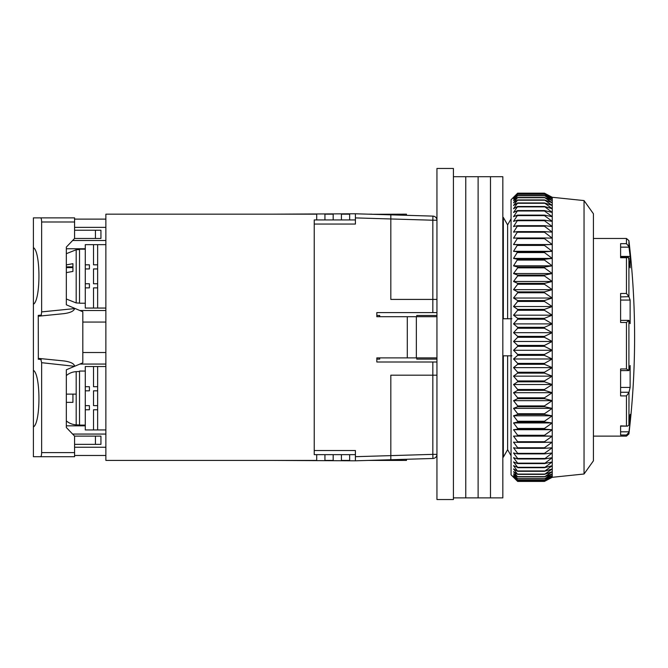 <?xml version="1.0" encoding="UTF-8"?>
<svg xmlns="http://www.w3.org/2000/svg" width="668" height="668" viewBox="0 0 668 668"><rect width="100%" height="100%" fill="white"/><g stroke="black" fill="none" stroke-linecap="round" stroke-linejoin="round"><path stroke-width="1" d="M453.413 337.298L453.413 499.539L436.947 499.539L436.947 168.461L453.413 168.461L453.413 337.298M502.829 457.171L503.33 457.171L503.33 355.827L502.829 355.827L507.613 355.827L507.613 449.664L511.062 455.735L507.613 449.664L503.33 457.171L507.613 449.664M507.613 224.924L511.062 218.862L507.613 224.924L503.33 217.417L507.613 224.924L507.613 318.761L511.888 318.761M502.829 217.417L503.33 217.417L502.829 217.417M502.829 318.761L507.613 318.761M511.888 355.827L507.613 355.827M376.827 315.471L379.708 315.471L379.708 316.707M416.765 316.707L416.765 315.471L436.947 315.471M379.708 357.881L379.708 359.117L376.827 359.117M436.947 359.117L416.765 359.117L416.765 357.881M503.33 318.761L503.33 217.417M593.418 436.12L626.459 436.12L626.459 435.002L620.597 435.002L620.597 425.875L627.544 426.126L628.914 424.982L628.989 392.258L620.597 392.258M626.459 425.875L626.459 395.907L620.597 395.907L620.597 368.945L626.459 368.945L626.459 322.477L620.597 322.477L620.597 293.477L626.459 293.477L626.459 257.723L628.438 257.355L620.597 257.247L620.597 256.428L630.133 256.428L630.133 267.843L628.438 257.355M626.459 257.723L620.597 257.723L620.597 243.67L626.459 243.67L628.914 246.55L628.914 240.647L626.459 238.468L626.459 243.67M626.459 435.002L628.914 432.446L630.133 421.85L630.133 414.427L628.914 424.982M620.597 247.152L628.989 247.152L628.914 246.55M626.459 293.477L628.914 296.659L628.914 258.048M620.597 296.926L628.914 296.659M626.459 322.477L628.914 320.381L630.133 323.629L630.133 300.066L628.989 296.926M620.597 320.381L628.914 320.381L628.914 370.565L626.459 368.945M620.597 370.623L628.914 370.565L630.133 365.513L630.133 387.423L628.989 392.258M626.459 395.907L628.914 392.617M629.289 421.85L630.133 421.85M628.989 247.152L630.133 256.428M620.597 300.066L630.133 300.066M620.597 387.423L630.133 387.423M453.413 176.703L465.771 176.703L465.771 497.885L478.121 497.885L478.121 176.703L478.121 497.885L490.479 497.885L490.479 176.703L490.479 497.885L502.829 497.885L502.829 176.703L465.771 176.703L465.771 497.885L453.413 497.885M584.041 200.584L593.418 213.76L593.418 460.828L584.041 474.004L584.041 200.584L552.244 197.285L552.244 477.303L544.445 481.419L552.244 477.228L544.445 481.135L552.244 476.66L544.445 480.284L552.244 475.541L544.445 478.864L552.244 473.879L544.445 476.894L552.244 471.683L544.445 474.363L552.244 468.953L544.445 471.299L552.244 465.696L544.445 467.7L552.244 461.939L544.445 463.592L552.244 457.689L544.445 458.983L552.244 452.971L544.445 453.889L544.445 453.347L552.244 447.785L544.445 448.345L544.445 447.752L552.244 442.166L544.445 442.358L544.445 441.723L552.244 436.137L544.445 435.954L544.445 435.277L552.244 429.716L544.445 429.165L544.445 428.447L552.244 422.936L544.445 422.009L544.445 421.257L552.244 415.805L544.445 414.519L544.445 413.743L552.244 408.373L544.445 406.728L544.445 405.919L552.244 400.658L544.445 398.662L544.445 397.827L552.244 392.7L544.445 390.346L544.445 389.494L552.244 384.517L544.445 381.829L544.445 380.952L552.244 376.142L544.445 373.136L544.445 372.243L552.244 367.625L544.445 364.302L544.445 363.392L552.244 358.983L544.445 355.359L544.445 354.441L552.244 350.257L544.445 346.341L544.445 345.423L552.244 341.473L544.445 337.298L544.445 336.371L552.244 332.681L544.445 328.247L544.445 327.328L552.244 323.905L544.445 319.229L544.445 318.319L552.244 315.179L544.445 310.286L544.445 309.384L552.244 306.537L544.445 301.452L544.445 300.558L552.244 298.028L544.445 292.759L544.445 291.883L552.244 289.661L544.445 284.242L544.445 283.382L552.244 281.495L544.445 275.926L544.445 275.099L552.244 273.538L544.445 267.86L544.445 267.058L552.244 265.839L544.445 260.069L544.445 259.293L552.244 258.416L544.445 252.579L544.445 251.836L552.244 251.31L544.445 245.423L544.445 244.722L552.244 244.546L544.445 238.635L544.445 237.967L552.244 238.142L544.445 232.23L544.445 231.604L552.244 232.13L544.445 226.243L544.445 225.659L552.244 226.536L544.445 220.699L544.445 220.156L552.244 221.375L544.445 215.605L544.445 215.113L552.244 216.674L544.445 210.996L544.445 210.554L552.244 212.449L544.445 206.495L552.244 208.717L544.445 202.955L552.244 205.493L544.445 199.941L552.244 202.788L544.445 197.469L552.244 200.617L544.445 195.557L552.244 198.981L544.445 194.196L552.244 197.887L544.445 193.403L552.244 197.352L544.445 193.169L517.658 193.169L513.533 197.352L517.658 193.403L513.533 197.887L517.658 194.196L513.533 198.981L517.658 195.557L513.533 200.617L517.658 197.469L513.533 202.788L517.658 199.941L513.533 205.493L517.658 202.955L513.533 208.717L517.658 206.495L513.533 212.449L517.658 210.554L513.533 216.674L517.658 215.113L513.533 221.375L517.658 220.156L513.533 226.536L517.658 225.659L513.533 232.13L517.658 231.604L513.533 238.142L517.658 237.967L513.533 244.546L517.658 244.722L513.533 251.31L517.658 251.836L513.533 258.416L517.658 259.293L513.533 265.839L517.658 267.058L517.658 267.86L513.533 273.538L517.658 275.099L517.658 275.926L513.533 281.495L517.658 283.382L517.658 284.242L513.533 289.661L552.244 289.661M517.658 193.169L511.062 199.757L511.062 474.831L517.658 481.419L544.445 481.411L517.658 481.419L513.533 477.228L517.658 481.135L544.445 481.135M544.445 337.298L517.658 337.298L513.533 341.473L517.658 345.423L517.658 346.341L513.533 350.257L517.658 354.441L517.658 355.359L513.533 358.983L517.658 363.392L517.658 364.302L513.533 367.625L517.658 372.243L517.658 373.136L513.533 376.142L517.658 380.952L517.658 381.829L513.533 384.517L517.658 389.494L517.658 390.346L513.533 392.7L517.658 397.827L517.658 398.662L513.533 400.658L517.658 405.919L517.658 406.728L513.533 408.373L517.658 413.743L517.658 414.519L513.533 415.805L517.658 421.257L517.658 422.009L513.533 422.936L517.658 428.447L517.658 429.165L513.533 429.716L517.658 435.277L517.658 435.954L513.533 436.137L517.658 441.723L517.658 442.358L513.533 442.166L517.658 447.752L517.658 448.345L513.533 447.785L517.658 453.347L517.658 453.889L513.533 452.971L517.658 458.482L517.658 458.983L513.533 457.689L517.658 463.141L517.658 463.592L513.533 461.939L517.658 467.308L513.533 465.696L517.658 471.299L513.533 468.953L517.658 474.363L513.533 471.683L517.658 476.894L513.533 473.879L517.658 478.864L513.533 475.541L517.658 480.284L513.533 476.66L517.658 481.135M513.533 341.473L552.244 341.473M544.445 336.371L517.658 336.371L513.533 332.681L517.658 328.247L517.658 327.328L513.533 323.905L517.658 319.229L517.658 318.319L513.533 315.179L517.658 310.286L517.658 309.384L513.533 306.537L517.658 301.452L517.658 300.558L513.533 298.028L517.658 292.759L517.658 291.883L513.533 289.661M517.658 337.298L517.658 336.371M517.658 345.423L544.445 345.423M552.244 332.681L513.533 332.681M517.658 346.341L544.445 346.341M544.445 328.247L517.658 328.247M513.533 350.257L552.244 350.257M544.445 327.328L517.658 327.328M517.658 354.441L544.445 354.441M552.244 323.905L513.533 323.905M517.658 355.359L544.445 355.359M544.445 319.229L517.658 319.229M513.533 358.983L552.244 358.983M544.445 318.319L517.658 318.319M517.658 363.392L544.445 363.392M552.244 315.179L513.533 315.179M517.658 364.302L544.445 364.302M544.445 310.286L517.658 310.286M513.533 367.625L552.244 367.625M544.445 309.384L517.658 309.384M517.658 372.243L544.445 372.243M552.244 306.537L513.533 306.537M517.658 373.136L544.445 373.136M544.445 301.452L517.658 301.452M513.533 376.142L552.244 376.142M544.445 300.558L517.658 300.558M517.658 380.952L544.445 380.952M552.244 298.028L513.533 298.028M517.658 381.829L544.445 381.829M544.445 292.759L517.658 292.759M513.533 384.517L552.244 384.517M544.445 291.883L517.658 291.883M517.658 389.494L544.445 389.494M517.658 390.346L544.445 390.346M544.445 284.242L517.658 284.242M513.533 392.7L552.244 392.7M544.445 283.382L517.658 283.382M517.658 397.827L544.445 397.827M552.244 281.495L513.533 281.495M517.658 398.662L544.445 398.662M544.445 275.926L517.658 275.926M513.533 400.658L552.244 400.658M544.445 275.099L517.658 275.099M517.658 405.919L544.445 405.919M552.244 273.538L513.533 273.538M517.658 406.728L544.445 406.728M544.445 267.86L517.658 267.86M513.533 408.373L552.244 408.373M544.445 267.058L517.658 267.058M517.658 413.743L544.445 413.743M552.244 265.839L513.533 265.839M517.658 414.519L544.445 414.519M544.445 260.069L517.658 260.069M513.533 415.805L552.244 415.805M544.445 259.293L517.658 259.293M517.658 421.257L544.445 421.257M552.244 258.416L513.533 258.416M517.658 422.009L544.445 422.009M544.445 252.579L517.658 252.579M513.533 422.936L552.244 422.936M544.445 251.836L517.658 251.836M517.658 428.447L544.445 428.447M552.244 251.31L513.533 251.31M517.658 429.165L544.445 429.165M544.445 245.423L517.658 245.423M513.533 429.716L552.244 429.716M544.445 244.722L517.658 244.722M517.658 435.277L544.445 435.277M552.244 244.546L513.533 244.546M517.658 435.954L544.445 435.954M544.445 238.635L517.658 238.635M513.533 436.137L552.244 436.137M544.445 237.967L517.658 237.967M517.658 441.723L544.445 441.723M517.658 442.358L544.445 442.358M544.445 232.23L517.658 232.23M544.445 231.604L517.658 231.604M517.658 447.752L544.445 447.752M517.658 448.345L544.445 448.345M544.445 226.243L517.658 226.243M544.445 225.659L517.658 225.659M517.658 453.347L544.445 453.347M517.658 453.889L544.445 453.889M544.445 220.699L517.658 220.699M544.445 220.156L517.658 220.156M517.658 458.482L544.445 458.482M517.658 458.983L544.445 458.983M544.445 215.605L517.658 215.605M544.445 215.113L517.658 215.113M517.658 463.141L544.445 463.141M517.658 463.592L544.445 463.592M544.445 210.996L517.658 210.996M544.445 210.554L517.658 210.554M517.658 467.308L544.445 467.308M517.658 467.7L544.445 467.7M544.445 206.888L517.658 206.888M544.445 206.495L517.658 206.495M517.658 470.957L544.445 470.957M517.658 471.299L544.445 471.299M544.445 203.289L517.658 203.289M544.445 202.955L517.658 202.955M517.658 474.08L544.445 474.08M517.658 474.363L544.445 474.363M544.445 200.225L517.658 200.225M544.445 199.941L517.658 199.941M517.658 476.66L544.445 476.66M517.658 476.894L544.445 476.894M544.445 197.703L517.658 197.703M544.445 197.469L517.658 197.469M517.658 478.689L544.445 478.689M517.658 478.864L544.445 478.864M544.445 195.724L517.658 195.724M544.445 195.557L517.658 195.557M517.658 480.167L544.445 480.167M517.658 480.284L544.445 480.284M544.445 194.304L517.658 194.304M544.445 194.196L517.658 194.196M517.658 481.069L544.445 481.069M544.445 193.453L517.658 193.453M544.445 193.403L517.658 193.403M436.947 361.998L376.827 361.998L376.827 357.881L407.296 357.881L407.296 316.707L376.827 316.707L376.827 312.591L436.947 312.591M355.409 219.939L314.236 219.939L314.236 450.533L355.409 450.533L355.409 460.803L272.235 460.419M272.235 214.169L355.409 213.785L355.409 224.056L314.236 224.056M436.947 299.414L390.822 299.414L390.822 214.845L355.409 213.785M355.409 460.803L390.822 459.743L390.822 375.182L436.947 375.182M376.827 316.707L376.827 312.591M376.827 361.998L376.827 357.881M355.409 217.902L432.831 220.223L432.947 216.115A4.117 4.117 0 0 1 436.947 220.223L432.831 220.223L432.831 312.591M436.947 220.223A4.117 4.117 0 0 0 432.947 216.115L390.822 214.845M390.822 459.743L432.947 458.482L432.831 454.365L436.947 454.365A4.117 4.117 0 0 1 432.947 458.482A4.117 4.117 0 0 0 436.947 454.365M314.236 450.533L314.236 454.649L355.409 454.649M436.947 316.707L407.296 316.707M416.356 316.707L416.356 357.881L407.296 357.881M416.356 357.881L436.947 357.881M316.707 219.939L316.707 214.169L105.87 214.169L105.87 460.419L316.707 460.419L316.707 454.649M333.173 454.649L333.173 460.419L324.94 460.419L324.94 454.649M349.648 454.649L349.648 460.419L341.415 460.419L341.415 454.649M406.47 459.275L406.47 460.419L368.319 460.419M371.884 214.278L406.47 214.169L406.47 215.313M368.319 214.169L371.884 214.169M349.648 219.939L349.648 214.169L341.415 214.169L341.415 219.939M333.173 219.939L333.173 214.169L324.94 214.169L324.94 219.939M105.87 455.476L74.582 455.476M105.87 447.243L74.582 447.243M74.582 219.112L105.87 219.112M74.582 227.345L105.87 227.345M85.287 425.825L66.341 425.825M105.87 434.066L72.612 434.066M66.341 248.763L85.287 248.763M72.612 240.522L105.87 240.522M79.893 364.06L105.87 364.06M105.87 310.528L79.893 310.528M82.815 352.529L105.87 352.529M82.815 322.059L105.87 322.059M85.287 371.057L79.517 371.057L79.517 425.099L85.287 425.099M85.287 386.705L85.287 366.532L93.52 366.532L93.52 386.705L97.637 386.705L97.637 390.822L93.52 390.822L93.52 405.651L97.637 405.651L97.637 409.768L93.52 409.768L93.52 429.941L85.287 429.941L85.287 386.705L89.403 386.705L89.403 390.822L89.403 386.705M79.517 303.214L85.287 303.214M85.287 264.82L85.287 244.647L93.52 244.647L93.52 264.82L97.637 264.82L97.637 268.937L93.52 268.937L93.52 283.766L97.637 283.766L97.637 287.883L93.52 287.883L93.52 308.057L85.287 308.057L85.287 264.82L89.403 264.82L89.403 268.937L89.403 264.82M66.341 420.898A16.475 16.475 0 0 0 76.185 424.831L79.517 425.007M66.341 375.575A16.475 16.475 0 0 1 76.185 371.65L79.517 371.475M66.341 394.12L76.185 394.12L66.341 394.12L72.929 394.12L72.929 402.353L66.341 402.353L72.929 402.353L72.929 394.12M66.95 402.353L69.205 402.353M72.929 402.353L66.341 402.353M76.185 302.938L79.517 303.113L79.517 249.581L76.185 249.757L76.185 302.938L66.341 299.014M66.341 264.879L72.929 263.685L72.929 271.425L66.341 272.619M95.441 436.12L95.441 444.354L100.935 444.354L100.935 436.12L74.582 436.12L66.341 427.512L66.341 369.788L82.815 362.824L82.815 311.764L66.341 304.8L66.341 247.076L74.582 238.468L74.582 217.877L33.4 217.877L33.4 426.969C40.79 422.978 40.79 374.322 33.4 370.331L33.4 369.821M95.441 238.468L100.935 238.468L100.935 230.235L95.441 230.235L95.441 238.468L74.582 238.468M66.341 304.8L66.341 300.141M66.341 369.788L66.341 374.447M33.4 247.619C40.79 251.611 40.79 300.266 33.4 304.257L33.4 304.767M33.4 426.969L33.4 456.712L40.631 456.712C41.232 456.453 41.575 455.075 41.633 452.595L41.633 362.691L74.582 366.306M74.582 230.235L95.441 230.235M95.441 444.354L74.582 444.354M40.631 456.712L74.582 456.712L74.582 436.12M74.582 365.989C73.931 363.509 70.374 361.822 63.903 360.937L40.665 358.607L41.633 362.691M40.631 217.877C41.232 218.144 41.575 219.513 41.633 221.993L41.633 311.898L41.266 315.087L38.26 315.388L38.343 358.374L40.665 358.607M74.582 308.282L74.582 308.599C73.931 311.079 70.374 312.766 63.903 313.651L38.343 316.214M41.191 359.493L38.26 359.2L38.343 358.374M41.191 315.096L40.665 315.981M89.403 405.651L89.403 409.768L89.403 405.651L85.287 405.651M105.87 366.532L93.52 366.532M93.52 429.941L105.87 429.941M89.403 390.822L85.287 390.822M85.287 409.768L89.403 409.768M89.403 283.766L89.403 287.883L89.403 283.766L85.287 283.766M105.87 244.647L93.52 244.647M93.52 308.057L105.87 308.057M89.403 268.937L85.287 268.937M85.287 287.883L89.403 287.883M97.637 366.532L97.637 429.941M97.637 244.647L97.637 308.057M628.989 431.82L620.597 431.82M626.459 436.12L628.914 433.941L628.914 432.446M355.409 456.687L432.831 454.365L432.831 361.998M76.185 371.65L76.185 424.831M72.929 266.858L66.341 266.858M74.582 308.599L41.633 311.898M41.633 221.993L74.582 221.993M74.582 452.595L41.633 452.595M593.418 238.468L626.459 238.468M627.544 426.134L620.597 426.134M628.914 433.941C636.495 369.513 636.495 305.076 628.914 240.647M584.041 474.004L552.244 477.303M552.244 197.285L544.445 193.169M79.517 249.172L85.287 249.172M66.341 253.69L76.185 249.757M72.929 267.601L66.341 267.601"/></g></svg>
